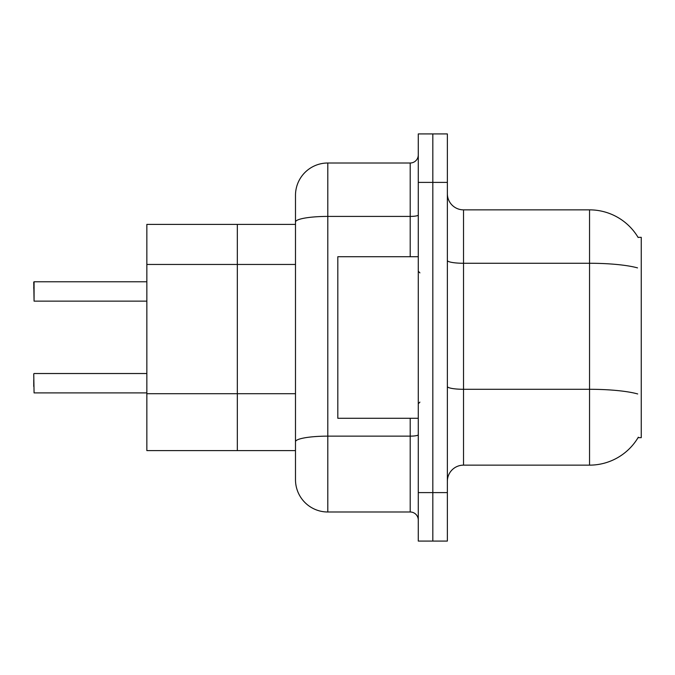 <?xml version="1.0" encoding="UTF-8"?>
<svg xmlns="http://www.w3.org/2000/svg" width="675" height="675" viewBox="0 0 675 675"><rect width="100%" height="100%" fill="white"/><g stroke="black" fill="none" stroke-linecap="round" stroke-linejoin="round"><path stroke-width="1.01" d="M295.49 450.596L237.33 450.596L237.33 224.404L146.846 224.404L146.846 450.596L237.33 450.596L237.33 224.404L295.49 224.404L295.49 213.089L295.49 253.142M638.331 437.189A56.548 56.548 0 0 1 589.545 465.142A56.548 56.548 0 0 0 638.044 437.67L641.25 437.67L641.25 237.33L638.044 237.33A56.548 56.548 0 0 0 589.545 209.857L463.523 209.857A16.158 16.158 0 0 1 447.365 193.7A16.158 16.158 0 0 0 463.523 209.857L463.523 465.142A16.158 16.158 0 0 0 447.365 481.3M432.827 492.607L432.827 541.08L447.365 541.08L447.365 492.607L432.827 492.607L432.827 541.08L418.281 541.08L418.281 492.607L432.827 492.607L432.827 182.393L432.827 492.607M418.281 492.607L418.281 133.92L432.827 133.92L432.827 182.393L432.827 133.92L447.365 133.92L447.365 492.607M637.521 267.891A56.548 9.821 180 0 0 589.545 263.267L589.545 209.857A56.548 56.548 0 0 1 638.162 237.524A56.548 56.548 0 0 0 589.545 209.857A56.548 56.548 0 0 1 638.044 237.33M637.698 393.955A56.548 9.821 180 0 0 589.545 389.289L589.545 465.142L463.523 465.142M327.805 163.004L327.805 511.996A32.316 32.316 0 0 1 295.49 479.68L295.49 195.32A32.316 32.316 0 0 1 327.805 163.004L410.206 163.004A8.075 8.075 0 0 0 418.281 154.929M418.281 133.92L432.827 133.92M327.805 511.996L410.206 511.996L410.206 418.281M295.49 447.365L295.49 405.017M418.281 520.071A8.075 8.075 0 0 0 410.206 511.996M33.75 386.454L33.75 379.991M33.75 288.225L34.071 281.77L146.846 281.77M34.071 281.77L34.071 301.143L33.75 282.091M33.75 373.857L34.071 392.909L146.846 392.909M418.281 256.719L337.821 256.719L337.821 418.281L418.281 418.281M295.49 393.711L146.846 393.711M295.49 264.457L146.846 264.457M447.365 386.48A16.158 2.81 -0 0 0 463.523 389.289L589.545 389.289L589.545 263.267L463.523 263.267A16.158 2.81 0 0 1 447.365 260.457M447.365 182.393L418.281 182.393M418.281 434.742A8.075 1.401 0 0 1 410.206 436.143L327.805 436.143A32.316 5.611 180 0 0 295.49 441.754M295.49 222.024A32.316 5.611 180 0 1 327.805 216.413L410.206 216.413L410.206 163.004M410.206 256.719L410.206 216.413A8.075 1.401 0 0 0 418.281 215.004M34.071 373.528L146.846 373.528M34.071 301.143L146.846 301.143M419.901 272.869L418.281 271.257M419.901 402.131L418.281 403.743"/></g></svg>
